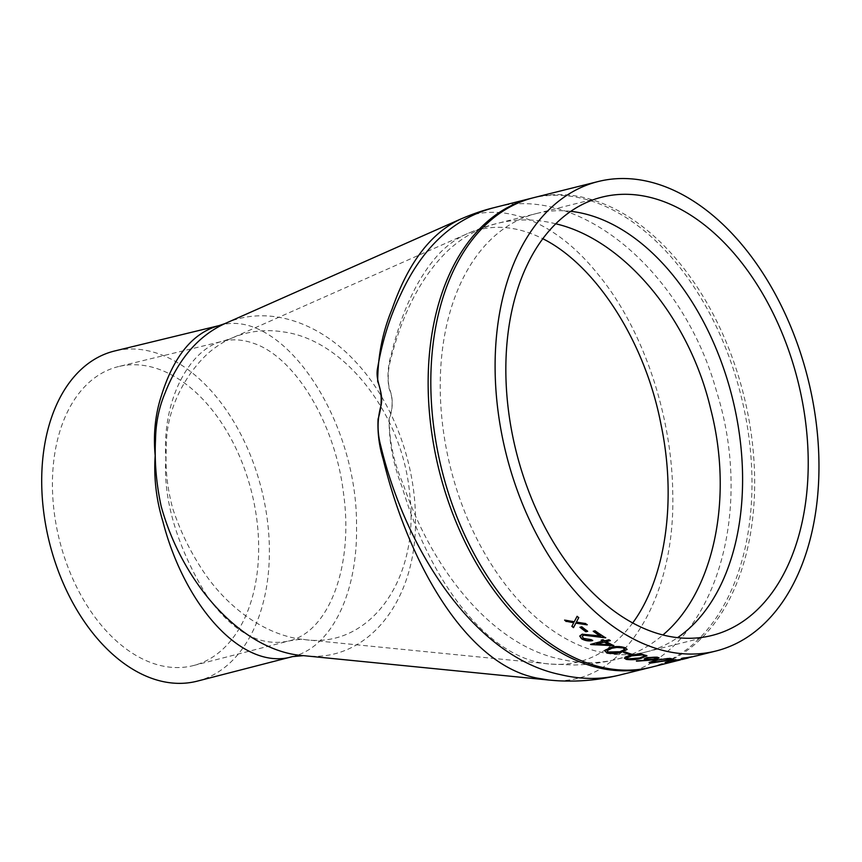 <?xml version="1.0" encoding="UTF-8"?>
<svg xmlns="http://www.w3.org/2000/svg" width="862" height="862" viewBox="0 0 862 862"><rect width="100%" height="100%" fill="white"/><g stroke="black" fill="none" stroke-linecap="round" stroke-linejoin="round"><path stroke-width="0.65" stroke-dasharray="4.31 3.23" d="M694.697 656.294L693.835 656.445A242.017 155.516 75.9 0 0 694.912 656.122L703.176 654.053A242.017 155.516 75.9 0 0 704.502 653.633L686.605 658.115A242.017 155.516 75.9 0 1 683.641 659.021L679.784 660.044M689.288 657.684L693.457 656.639M555.796 223.808C535.658 218.808 516.187 218.668 497.374 223.387C478.604 228.15 461.881 237.459 447.216 251.295C421.658 276.368 402.963 311.925 391.111 357.967C387.975 368.602 387.383 378.827 389.355 388.665C393.255 397.748 393.201 408.082 389.182 419.654C389.355 441.872 394.009 463.314 403.136 483.991C432.218 570.504 492.321 644.851 559.869 659.042C579.35 663.74 598.142 663.848 616.222 659.376L616.244 659.365C633.462 655.034 649.021 646.899 662.9 634.971M632.686 622.967C610.167 652.922 582.787 666.628 550.549 664.074C488.528 660.26 430.041 581.527 402.306 487.515C393.374 465.275 388.967 442.411 389.085 418.921C393.115 407.651 393.147 397.619 389.161 388.816C387.081 377.578 387.814 365.973 391.37 354.002C402.252 309.577 418.372 275.959 439.706 253.137C448.014 244.646 457.043 238.246 466.784 233.925C477.882 229.13 488.086 225.618 497.374 223.387L536.38 213.55A225.963 145.204 75.9 0 0 443.111 428.953A225.963 145.204 75.9 0 0 594.069 650.541A225.963 145.204 75.9 0 0 646.144 651.931A225.963 145.204 75.9 0 0 646.295 651.898A225.963 145.204 75.9 0 0 677.586 637.654M118.547 366.565A154.115 99.033 75.9 0 0 59.478 540.226A154.115 99.033 75.9 0 0 193.411 665.561A154.115 99.033 75.9 0 0 256.671 518.471A154.115 99.033 75.9 0 0 153.738 367.6A154.115 99.033 75.9 0 0 118.547 366.565L222.762 341.223C232.643 338.852 242.901 339.542 253.514 343.291C294.901 356.943 335.447 423.436 343.593 493.958C353.668 566.194 328.95 632.158 288.522 641.048C259.99 647.082 232.912 632.18 207.279 596.353C184.813 560.419 162.379 508.505 165.86 458.81C161.582 398.233 191.084 348 222.762 341.223L231.339 338.313C222.773 342.117 214.81 347.3 207.483 353.862C185.944 373.957 165.752 408.944 166.388 447.346C165.051 467.775 167.196 488.226 172.809 508.72C179.447 528.783 188.304 547.618 199.37 565.235C225.607 608.066 266.703 636.188 305.083 639.669C369.841 648.633 420.236 579.167 409.709 493.969C402.651 414.45 344.66 340.339 284.169 332.032C265.55 328.972 247.944 331.062 231.361 338.313L466.795 233.925C490.456 223.732 515.81 225.338 542.855 238.742M193.411 665.561L288.511 641.059C297.422 639.442 302.95 638.979 305.083 639.679L550.538 664.074L574.329 664.99C588.477 664.656 602.452 662.792 616.222 659.376L646.144 651.931M197.355 681.12A170.17 109.355 75.9 0 0 269.375 548.469A170.17 109.355 75.9 0 0 114.689 350.974M218.97 325.631C280.419 306.172 357.622 417.37 356.534 526.423C357.676 593.681 331.191 647.481 292.53 656.596L292.261 656.672M303.499 655.648C366.512 663.697 417.661 601.547 415.441 516.92C414.859 461.03 392.296 401.455 356.739 363.053C318.153 320.405 265.97 304.879 224.853 323.638M460.243 219.271L460.286 219.25C501.781 200.329 554.557 220.801 596.332 272.23C642.104 326.235 672.015 414.008 672.759 493.549C675.592 604.187 618.754 688.91 548.943 680.053M620.123 674.946C710.525 656.273 756.707 518.04 716.441 391.025C682.801 269.526 577.551 183.369 493.452 207.817L492.752 207.99M683.641 659.021L680.258 659.645M680.506 659.883L694.858 655.939A241.726 155.332 75.9 0 0 696.528 655.562L693.393 656.359M696.604 655.842L693.759 656.165A241.726 155.332 75.9 0 0 694.837 655.842L703.101 653.773A241.726 155.332 75.9 0 0 704.426 653.353L686.605 658.115M683.566 658.74A241.726 155.332 75.9 0 0 686.529 657.835M687.036 657.792L684.256 658.611A241.726 155.332 75.9 0 0 687.036 657.792L693.08 656.575L688.318 657.921M684.331 658.891L683.297 658.87L684.331 658.891A242.017 155.516 75.9 0 0 687.111 658.072M571.862 626.34L573.801 622.547M564.664 619.875L574.34 621.524L577.174 616.082A241.726 155.332 75.9 0 0 578.768 617.504L578.768 617.504M576.484 621.879L585.589 623.301A241.726 155.332 75.9 0 0 587.216 624.605L586.763 624.541M579.943 627.267L581.839 626.566A241.726 155.332 75.9 0 0 587.744 631.049L587.442 631.124M579.792 635.962L582.259 633.958L600.512 635.941M593.261 631.016L595.092 630.553A241.726 155.332 75.9 0 0 605.706 637.6L605.113 637.514M582.206 636.242L583.542 638.128L591.3 639.442A241.726 155.332 75.9 0 0 592.711 640.326M590.545 644.388L602.98 641.026M601.159 639.949L602.991 639.485A241.726 155.332 75.9 0 0 604.812 640.563L608.938 639.529A241.726 155.332 75.9 0 0 610.361 640.347L610.016 640.434M606.234 641.382A241.726 155.332 75.9 0 0 613.776 645.401L613.173 645.39M596.623 643.785L609.132 644.431M604.661 650.498L610.393 647.319C615.145 645.886 620.112 645.95 625.316 647.513L627.105 649.345M607.042 650.562L608.292 651.737L619.832 651.51L624.681 649.355M623.646 652.534L625.489 651.801A241.726 155.332 75.9 0 0 631.684 653.967L631.199 654.086M624.444 658.018L630.144 655.163C634.895 653.805 639.884 653.547 645.099 654.398L646.899 655.637M626.836 657.911L628.075 658.633L639.626 657.706L644.464 655.81M636.479 661.165L647.912 659.742M644.28 658.827L646.64 657.372L657.124 656.876L658.988 657.781M646.759 658.59L648.224 659.128L656.596 658.051M649.129 662.436L654.808 660.077L669.677 658.072L671.369 658.6M651.424 661.984L664.128 660.497C668.546 659.527 669.774 658.87 667.802 658.525M667.942 660.464L669.731 659.721A241.726 155.332 75.9 0 0 675.733 659.398L674.095 659.807M667.899 660.184A241.726 155.332 75.9 0 0 669.235 660.141M665.248 662.544L667.026 661.8A241.726 155.332 75.9 0 0 674.321 660.831L679.859 659.581M672.586 660.712L672.532 660.421A241.726 155.332 75.9 0 0 679.827 659.452M672.532 660.421L674.364 659.969A241.726 155.332 75.9 0 0 681.659 658.999L688.576 657.394M681.303 658.525L681.249 658.245A241.726 155.332 75.9 0 0 688.544 657.275M681.249 658.245L683.092 657.781A241.726 155.332 75.9 0 0 691.755 656.564L673.89 661.197M665.195 662.264A241.726 155.332 75.9 0 0 673.847 661.046M651.521 667.134A242.017 155.516 75.9 0 0 751.599 436.517A242.017 155.516 75.9 0 0 589.899 199.068A242.017 155.516 75.9 0 0 533.966 197.603M570.849 211.33A225.963 145.204 75.9 0 0 536.53 213.517A225.963 145.204 75.9 0 0 536.38 213.55M531.121 198.325A242.006 155.516 -104.1 0 1 587.205 199.736A242.006 155.516 -104.1 0 1 748.927 437.314A242.006 155.516 -104.1 0 1 648.677 667.845M646.295 651.898L711.915 635.466M536.53 213.517L602.15 197.086M687.337 657.868L689.212 657.404"/><path stroke-width="1.29" d="M659.689 634.109A225.963 145.204 75.9 0 0 711.915 635.466A225.963 145.204 75.9 0 0 797.878 381.015A225.963 145.204 75.9 0 0 602.15 197.086A225.963 145.204 75.9 0 0 508.709 412.402A225.963 145.204 75.9 0 0 659.689 634.109M659.883 649.582A242.017 155.516 75.9 0 0 715.805 651.047A242.017 155.516 75.9 0 0 807.888 378.504A242.017 155.516 75.9 0 0 598.25 181.516A242.017 155.516 75.9 0 0 498.171 412.133A242.017 155.516 75.9 0 0 659.883 649.582M626.297 659.387L624.433 658.159L630.144 655.443L641.554 654.172L646.931 655.777L641.091 658.299C636.458 659.71 631.523 660.077 626.297 659.387L624.444 658.018M679.892 659.732A242.017 155.516 75.9 0 1 672.586 660.712L674.418 660.249A242.017 155.516 75.9 0 0 681.723 659.279L688.609 657.555A242.017 155.516 75.9 0 1 681.303 658.525L683.146 658.062A242.017 155.516 75.9 0 0 691.809 656.844L673.912 661.326A242.017 155.516 75.9 0 1 665.248 662.544L667.08 662.091A242.017 155.516 75.9 0 0 674.386 661.111L679.859 659.581M673.944 660.141A242.017 155.516 75.9 0 1 667.942 660.464L669.774 660.001A242.017 155.516 75.9 0 0 675.786 659.689L674.095 659.807M650.896 663.061L649.086 662.587L654.84 660.367L669.72 658.352L671.476 658.74L665.593 660.777L650.896 663.061L649.129 662.436M636.479 661.165L647.944 660.023L644.259 658.977L646.651 657.652L657.146 657.156L659.042 657.921L656.542 659.15L649.56 660.249L636.479 661.165M629.842 654.7A242.017 155.516 75.9 0 1 623.646 652.534L625.489 652.081A242.017 155.516 75.9 0 0 631.674 654.247L629.842 654.7L631.199 654.086M606.482 652.491L604.639 650.627L610.371 647.588C615.123 646.155 620.09 646.22 625.295 647.782L627.116 649.485L621.276 652.351C616.642 653.849 611.708 653.892 606.482 652.491L604.661 650.498M602.937 641.285A242.017 155.516 75.9 0 1 601.116 640.207L602.947 639.744A242.017 155.516 75.9 0 0 604.779 640.822L608.906 639.787A242.017 155.516 75.9 0 0 610.328 640.606L606.202 641.64A242.017 155.516 75.9 0 0 613.744 645.67L590.836 644.561A242.017 155.516 75.9 0 1 590.545 644.388L602.98 641.026A241.726 155.332 75.9 0 1 601.45 640.121M600.458 636.199A242.017 155.516 75.9 0 1 593.207 631.264L595.039 630.812A242.017 155.516 75.9 0 0 605.663 637.858L583.736 635.165L582.184 636.361L583.499 638.376L591.257 639.701A242.017 155.516 75.9 0 0 592.668 640.585C588.757 641.36 585.061 640.757 581.581 638.796L579.76 636.091L582.206 634.216L600.512 635.941A241.726 155.332 75.9 0 1 593.509 631.189M585.848 631.76A242.017 155.516 75.9 0 1 579.943 627.267L581.775 626.814A242.017 155.516 75.9 0 0 587.69 631.296L585.848 631.76L587.442 631.124M566.194 621.524A242.017 155.516 75.9 0 1 564.599 620.101L574.264 621.761L577.098 616.308A242.017 155.516 75.9 0 0 578.693 617.742L576.409 622.116L585.524 623.538A242.017 155.516 75.9 0 0 587.151 624.853L575.881 623.129L573.489 627.655A242.017 155.516 75.9 0 1 571.862 626.34L573.736 622.784L566.259 621.286L573.736 622.784M682.004 659.204L679.795 660.044M680.43 659.602L694.923 656.219A242.017 155.516 75.9 0 0 696.604 655.842L715.805 651.047M696.604 655.842L693.835 656.445M662.9 634.971C713.714 592.539 733.767 498.43 710.751 409.288C689.438 317.819 623.722 239.582 555.796 223.808M542.855 238.742C595.405 264.914 645.121 341.05 661.003 424.535C677.015 500.38 665.475 578.628 632.686 622.967M292.53 656.596L292.509 656.607C243.375 671.444 184.985 607.16 162.843 521.348C156.259 499.723 153.705 477.817 155.182 455.621C153.199 434.243 155.268 414.266 161.388 395.712C173.758 356.081 192.948 332.721 218.97 325.631L114.689 350.974A170.17 109.355 75.9 0 0 43.811 512.879A170.17 109.355 75.9 0 0 157.552 680.215A170.17 109.355 75.9 0 0 197.355 681.12L292.261 656.672M218.97 325.631L224.831 323.638C198.346 335.835 178.412 358.991 165.008 393.126C158.985 407.521 155.828 422.843 155.548 439.103C154.373 461.148 156.248 483.528 161.162 506.253C182.927 585.32 243.321 651.521 303.499 655.648L548.943 680.053L537.371 678.146C467.279 665.119 408.933 564.944 383.116 459.037C379.14 446.042 377.459 432.724 378.073 419.083C382.351 405.054 382.222 392.501 377.685 381.413C377.858 355.715 382.696 331.514 392.199 308.822C408.114 262.975 430.806 233.117 460.286 219.25L224.853 323.638M460.286 219.25C472.322 214.045 483.388 210.242 493.452 207.817L493.441 207.817C453.153 218.7 422.24 247.577 400.69 294.448C390.001 316.376 382.362 340.652 377.761 367.266C374.539 381.176 383.816 390.658 381.176 405C377.179 418.846 377.071 432.562 380.832 446.128C406.713 553.415 476.427 657.297 560.041 674.526C580.902 679.579 600.922 679.73 620.101 674.957L620.123 674.946C605.393 678.599 590.492 680.624 575.385 681.023C559.75 681.217 555.936 680.624 548.943 680.053M683.297 658.87L684.331 658.891M688.318 657.921L683.361 659.161M682.068 659.484L687.413 658.148M565.009 620.177A241.726 155.332 75.9 0 0 566.259 621.286M578.768 617.504L576.409 622.116M587.216 624.605L575.945 622.892L573.489 627.655M571.969 626.135A241.726 155.332 75.9 0 0 573.553 627.417M580.223 627.202A241.726 155.332 75.9 0 0 585.901 631.512M592.711 640.326C588.8 641.102 585.115 640.498 581.634 638.537L579.792 635.962M605.706 637.6L583.789 634.906L582.206 636.242M610.016 640.434L606.202 641.64M613.776 645.401L590.836 644.561M604.391 641.845A241.726 155.332 75.9 0 0 609.132 644.431L609.1 644.69A242.017 155.516 75.9 0 1 604.359 642.104L596.59 644.054L604.359 642.104M596.59 644.054L609.1 644.69M627.105 649.345L621.286 652.071C616.653 653.568 611.729 653.622 606.503 652.222M624.681 649.355L623.431 647.944L616.923 647.168L611.815 648.008L607.042 650.562M623.431 647.944L616.901 647.437L611.794 648.278L607.02 650.702L608.27 652.006L619.821 651.78L624.681 649.495L623.42 648.224M624.088 652.426A241.726 155.332 75.9 0 0 629.842 654.43M646.899 655.637L641.069 658.018C636.447 659.43 631.523 659.796 626.286 659.107M644.464 655.81L643.214 654.84L636.695 654.657L631.587 655.605L626.836 657.911M643.214 654.84L631.587 655.885L626.814 658.051L628.075 658.913L639.636 657.986L644.496 655.95L643.224 655.12M647.944 660.023L644.28 658.827M658.988 657.781L649.528 659.969L636.458 660.874M656.596 658.051L655.217 657.329L648.17 657.62L646.759 658.59M655.217 657.329L648.192 657.9L646.726 658.73L648.246 659.408L655.174 658.977L656.661 658.191L655.239 657.609M671.369 658.6L665.55 660.486L650.864 662.781M667.802 658.525L669.063 659.118L667.802 658.525L656.23 660.195C651.887 661.197 650.691 661.908 652.653 662.318M661.326 659.118L656.262 660.486C651.898 661.488 650.713 662.199 652.685 662.609L664.171 660.788C668.6 659.807 669.817 659.15 667.834 658.816L661.359 659.398M651.424 661.984L652.685 662.609M669.235 660.141A241.726 155.332 75.9 0 0 673.901 659.861M620.123 674.946L648.677 667.845A242.006 155.516 -104.1 0 1 592.905 666.348A242.006 155.516 -104.1 0 1 431.226 429.017A242.006 155.516 -104.1 0 1 531.121 198.325L533.966 197.603A242.017 155.516 75.9 0 0 433.888 428.22A242.017 155.516 75.9 0 0 595.599 665.679A242.017 155.516 75.9 0 0 651.521 667.134L680.333 659.926M677.586 637.654A225.963 145.204 75.9 0 0 732.258 397.436A225.963 145.204 75.9 0 0 570.849 211.33M533.966 197.603L598.25 181.516M292.509 656.607L303.499 655.648M493.441 207.817L531.121 198.325M648.677 667.845L651.521 667.134"/></g></svg>
